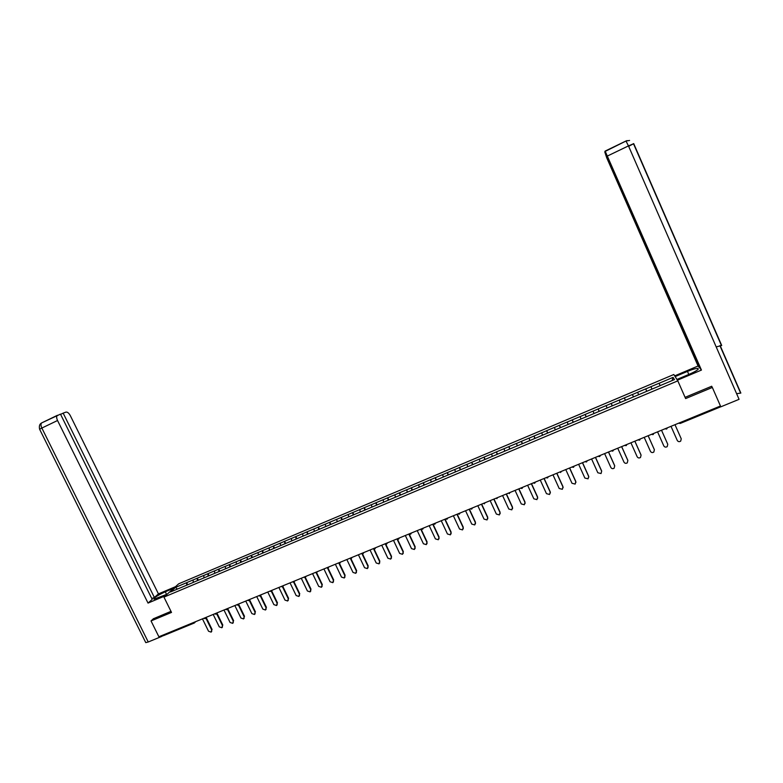 <?xml version="1.0" encoding="UTF-8"?>
<svg xmlns="http://www.w3.org/2000/svg" width="783" height="783" viewBox="0 0 783 783"><rect width="100%" height="100%" fill="white"/><g stroke="black" fill="none" stroke-linecap="round" stroke-linejoin="round"><path stroke-width="1.17" d="M673.83 374.509L178.681 583.815L163.95 597.116L677.814 380.861L673.83 374.509M177.369 589.09L175.549 587.387L170.449 592.007L192.393 582.797M175.549 587.387L186.657 582.66L187.705 584.774M193.235 582.444L193.127 579.919L186.657 582.66M193.049 579.997L197.296 578.167L198.344 580.291M203.932 577.942L203.805 575.417L197.296 578.167M203.727 575.495L208.004 573.645L209.041 575.779M214.689 573.401L214.542 570.885L208.004 573.645M214.464 570.964L218.76 569.104L219.808 571.247M225.504 568.85L225.338 566.324L218.76 569.104M225.269 566.403L229.585 564.533L230.623 566.686M236.388 564.259L236.202 561.744L229.585 564.533M236.123 561.822L240.459 559.943L241.507 562.096M247.32 559.649L247.125 557.134L240.459 559.943M247.046 557.212L251.402 555.323L252.459 557.486M258.331 555.01L258.106 552.495L251.402 555.323M258.028 552.573L262.413 550.674L263.46 552.847M269.391 550.302L269.146 547.836L262.413 550.674M269.078 547.904L273.482 546.005L274.53 548.178M280.52 545.614L280.255 543.148L273.482 546.005M280.187 543.216L284.611 541.307L285.668 543.49M291.707 540.896L291.423 538.43L284.611 541.307M291.364 538.498L295.808 536.58L296.865 538.773M302.962 536.149L302.659 533.693L295.808 536.58M302.6 533.761L307.073 531.823L308.12 534.026M314.286 531.383L313.954 528.916L307.073 531.823M313.895 528.985L318.397 527.047L319.444 529.249M325.679 526.587L325.327 524.121L318.397 527.047M325.268 524.189L329.78 522.241L330.837 524.453M337.13 521.752L336.749 519.295L329.78 522.241M336.7 519.364L341.241 517.406L342.298 519.628M348.65 516.897L348.249 514.441L341.241 517.406M348.2 514.509L352.761 512.542L353.818 514.764M360.239 512.013L359.818 509.567L352.761 512.542M359.769 509.625L364.349 507.648L365.407 509.88M371.896 507.11L371.445 504.653L364.349 507.648M371.396 504.722L376.016 502.725L377.073 504.966M383.611 502.167L383.141 499.711L376.016 502.725M383.102 499.779L387.742 497.773L388.799 500.024M395.405 497.195L394.916 494.748L387.742 497.773M394.867 494.807L399.536 492.801L400.593 495.052M407.268 492.194L406.749 489.747L399.536 492.801M406.71 489.815L411.398 487.789L412.455 490.05M419.199 487.163L418.66 484.726L411.398 487.789M418.621 484.785L423.329 482.749L424.396 485.02M431.208 482.103L430.64 479.666L423.329 482.749M430.601 479.725L435.338 477.679L436.405 479.959M443.276 477.013L442.689 474.576L435.338 477.679M442.659 474.635L447.416 472.58L448.483 474.87M455.422 471.895L454.806 469.467L447.416 472.58M454.776 469.526L459.562 467.451L460.629 469.751M467.647 466.746L467.001 464.319L459.562 467.451M466.971 464.378L471.787 462.293L472.854 464.603M479.94 461.569L479.265 459.141L471.787 462.293M479.245 459.19L484.08 457.106L485.147 459.415M492.311 456.352L491.607 453.934L484.08 457.106M491.587 453.983L496.451 451.889L497.518 454.209M504.751 451.116L504.027 448.688L496.451 451.889M504.007 448.737L508.901 446.633L509.968 448.962M517.269 445.83L516.516 443.413L508.901 446.633M516.496 443.472L521.419 441.348L522.486 443.687M529.856 440.526L529.083 438.108L521.419 441.348M529.073 438.167L534.016 436.033L535.083 438.372M542.531 435.191L541.719 432.774L534.016 436.033M541.719 432.823L546.691 430.679L547.757 433.028M555.274 429.818L554.442 427.41L546.691 430.679M554.433 427.459L559.434 425.296L560.511 427.655M568.106 424.406L567.244 422.008L559.434 425.296M567.235 422.047L572.265 419.884L573.332 422.252M581.006 418.974L580.115 416.566L572.265 419.884M580.115 416.615L585.175 414.432L586.242 416.81M593.994 413.493L593.074 411.104L585.175 414.432M593.074 411.144L598.163 408.951L599.23 411.339M607.06 407.992L606.111 405.594L598.163 408.951M606.111 405.643L611.229 403.431L612.296 405.829M620.205 402.452L619.226 400.064L611.229 403.431M619.236 400.103L624.374 397.881L625.451 400.289M633.437 396.873L632.419 394.485L624.374 397.881M632.439 394.534L637.607 392.303L638.683 394.71M646.748 391.265L645.701 388.887L637.607 392.303M645.721 388.926L650.918 386.685L651.994 389.102L192.354 582.767M659.071 383.239L660.147 385.667L659.071 383.239L650.918 386.685L651.994 389.102L660.255 385.618M659.09 383.279L673.106 377.367L674.457 379.589L660.235 385.579M197.404 580.683L197.218 578.245M208.131 576.171L207.916 573.724M218.907 571.629L218.682 569.182M229.752 567.058L229.507 564.612M240.655 562.458L240.391 560.021M251.617 557.839L251.333 555.401M262.648 553.19L262.344 550.752M273.737 548.521L273.414 546.074M284.895 543.813L284.552 541.376M296.111 539.086L295.749 536.649M307.396 534.329L307.005 531.902M318.74 529.553L318.338 527.116M330.152 524.737L329.731 522.31M341.633 519.902L341.182 517.465M353.182 515.038L352.712 512.601M364.79 510.144L364.301 507.707M376.476 505.221L375.967 502.794M388.231 500.268L387.693 497.841M400.044 495.287L399.496 492.859M411.936 490.275L411.359 487.848M423.897 485.235L423.3 482.808M435.925 480.165L435.309 477.738M448.033 475.066L447.387 472.638M460.208 469.927L459.543 467.51M472.452 464.769L471.767 462.352M484.775 459.572L484.06 457.164M497.176 454.346L496.432 451.938M509.645 449.09L508.881 446.682M522.192 443.804L521.409 441.397M534.818 438.48L534.006 436.082M547.523 433.136L546.681 430.728M560.295 427.743L559.434 425.345M573.156 422.331L572.265 419.933M586.095 416.879L585.175 414.481M599.112 411.388L598.163 409M612.208 405.868L611.239 403.48M625.392 400.319L624.384 397.93M638.644 394.73L637.626 392.342M720.066 406.171L720.34 406.954L680.202 423.427L678.665 423.182M672.049 380.597L673.106 377.367M677.814 380.861L685.624 398.576L712.344 387.458L711.453 386.352M712.344 387.458L720.468 406.005L158.88 636.765L151.031 620.939L171.516 612.423L163.95 597.116M153.517 618.629L151.031 620.939M194.106 623.072L163.236 635.767L162.414 635.316M186.746 585.175L186.569 582.738M677.256 440.438L671.002 426.324L677.256 440.438C678.147 441.778 679.292 442.004 680.701 441.123L681.239 438.813L674.985 424.689M657.563 431.854L663.808 445.909C664.679 447.23 665.814 447.465 667.214 446.613L667.762 444.294L661.518 430.229L667.713 444.157M644.203 437.345L650.448 451.351C651.309 452.662 652.435 452.897 653.815 452.065L654.382 449.745L648.128 435.73M654.285 449.471L648.158 435.72M630.922 442.796L637.166 456.753C638.018 458.055 639.124 458.3 640.494 457.487L641.071 455.158L634.827 441.191M641.003 454.884L634.876 441.172M617.728 448.219L623.973 462.127C624.805 463.409 625.911 463.663 627.271 462.87L627.849 460.541L621.614 446.623M627.79 460.257L621.673 446.604M604.613 453.611L610.857 467.461C611.68 468.743 612.766 468.997 614.117 468.224L614.714 465.895L608.479 452.026M614.665 465.601L608.548 451.987M677.51 380.372L676.952 379.442L689.5 374.157C696.616 370.966 699.376 369.038 697.78 368.382C695.754 368.392 692.319 369.39 687.464 371.387L675.161 376.584L674.711 375.86L698.064 366.004L606.737 157.833L604.789 151.941L699.376 367.589L698.064 366.004M677.422 380.195L701.451 370.075L700.09 368.441L604.946 151.52L625.901 141.077M701.451 370.075L605.112 151.07M736.617 393.702L740.855 393.066L720.154 345.587M628.661 146.352L633.721 143.651L628.465 145.902L739.074 399.33L720.751 406.847L720.184 406.123M716.191 346.908L721.711 345.489L721.27 345.117M712.148 387.213L711.718 386.244L685.076 397.333M720.751 406.847L720.389 406.034M721.711 345.489L633.711 143.612M627.134 140.578L625.95 141.018M166.593 594.434L165.282 591.791C157.393 595.481 153.605 597.948 153.928 599.201L167.2 594.18M165.282 591.791L173.846 588.18M175.5 586.682L158.44 593.886L154.378 597.468L63.159 413.14L65.948 412.112C67.426 411.878 68.884 413.062 70.323 415.656L158.44 593.886M151.794 598.564L154.378 597.468M148.241 641.982L145.775 642.628L39.6 429.221L41.851 428.056C40.775 425.658 40.706 423.946 41.656 422.928L60.477 414.129L152.205 599.396L148.026 603.086L57.541 420.51L41.851 428.056L148.241 641.982L162.042 636.305L161.689 635.61M165.477 595.736L148.026 603.086M162.698 635.649L162.042 636.305M60.604 414.373L63.159 413.14M57.286 415.381C56.376 416.39 56.454 418.102 57.541 420.51M153.351 618.785L170.988 611.347M591.586 458.965L597.82 472.766L601.05 473.549L601.657 471.209L595.423 457.389M601.628 470.906L595.511 457.35M578.637 464.28L584.862 478.041L588.072 478.824L588.679 476.485L582.444 462.714M588.679 476.485L588.836 477.053M588.659 476.191L582.552 462.675M565.766 469.575L571.991 483.277L575.162 484.08L575.779 481.741L569.554 468.019M575.779 481.741L575.945 482.397M575.779 481.428L569.672 467.97M552.974 474.831L559.189 488.494L562.341 489.297L562.957 486.957L556.733 473.284M562.957 486.957L563.124 487.711M562.977 486.644L556.87 473.226M540.25 480.057L546.465 493.672L549.588 494.484L550.214 492.145L543.999 478.521M550.214 492.145L550.39 492.977M550.243 491.832L544.146 478.452M527.615 485.245L533.83 498.81L536.923 499.632L537.549 497.303L531.334 483.718M537.549 497.303L537.715 498.213M537.598 496.98L531.5 483.649M515.057 490.412L521.263 503.929L524.336 504.761L524.962 502.422L518.747 488.895M524.962 502.422L525.129 503.41M525.021 502.099L518.933 488.817M502.569 495.541L508.774 509.009L511.818 509.85L512.444 507.521L506.239 494.034M512.444 507.521L512.611 508.568M512.522 507.188L506.435 493.956M490.158 500.64L496.353 514.069L499.378 514.911L500.014 512.581L493.809 499.143M500.014 512.581L500.161 513.687M500.102 512.239L494.014 499.055M477.816 505.71L484.011 519.09L487.016 519.941L487.643 517.612L481.447 504.223M487.643 517.612L487.789 518.777M487.75 517.269L481.672 504.125M465.562 510.751L471.748 524.081L474.723 524.933L475.359 522.613L469.164 509.263M475.359 522.613L475.487 523.837M475.477 522.261L469.399 509.165M453.367 515.762L459.552 529.044L462.508 529.905L463.144 527.585L456.959 514.284M463.144 527.585L463.262 528.848M463.272 527.233L457.203 514.177M441.25 520.734L447.436 533.977L450.372 534.838L450.998 532.528L444.813 519.276M450.998 532.528L451.106 533.84M451.145 532.176L445.077 519.158M429.201 525.687L435.387 538.88L438.304 539.751L438.93 537.441L432.754 524.228M438.93 537.441L439.028 538.792M439.087 537.079L433.028 524.121M417.231 530.61L423.407 543.764L426.304 544.625L426.931 542.325L420.755 529.161M426.931 542.325L427.019 543.705M427.107 541.963L421.048 529.044M405.33 535.494L411.496 548.609L414.373 549.48L415 547.18L408.834 534.055M415 547.18L415.078 548.599M415.186 546.808L409.137 533.937M393.497 540.358L399.653 553.424L402.511 554.305L403.137 552.005L396.981 538.929M403.137 552.005L403.206 553.454M403.343 551.633L397.353 538.919M381.732 545.193L387.888 558.22L390.727 559.091L391.353 556.811L385.197 543.774M391.353 556.811L391.412 558.279M391.569 556.429L385.686 543.989M370.036 549.999L376.192 562.977L379.011 563.858L379.628 561.577L373.491 548.609L374.783 548.883M379.628 561.577L379.677 563.075M379.853 561.196L374.049 548.932M358.408 554.775L364.555 567.714L367.364 568.595L367.981 566.324L361.961 553.65M367.981 566.324L368.02 567.841M368.216 565.933L362.46 553.806M346.849 559.532L352.996 572.422L355.776 573.313L356.392 571.032L350.451 558.563M356.392 571.032L356.422 572.569M356.647 570.641L350.921 558.622M335.359 564.249L341.496 577.1L344.266 577.991L344.872 575.72L338.99 563.388M344.872 575.72L344.902 577.277M345.137 575.329L339.44 563.378M323.927 568.947L330.064 581.749L332.814 582.65L333.421 580.389L327.578 568.164M333.421 580.389L333.441 581.955M333.705 579.988L328.008 568.096M312.564 573.616L318.701 586.379L321.431 587.27L322.038 585.018L316.224 572.882M322.038 585.018L322.048 586.604M322.332 584.617L316.645 572.764L317.33 571.659M301.269 578.255L307.396 590.979L310.117 591.879L310.724 589.628L304.92 577.56M310.724 589.628L310.724 591.224M311.017 589.217L305.331 577.384L305.889 576.357M290.043 582.875L296.16 595.55L298.861 596.45L299.468 594.209L293.674 582.2M299.468 594.209L299.468 595.814M299.772 593.798L294.075 581.975M278.875 587.456L284.983 600.101L287.674 601.001L288.271 598.76L282.487 586.79L283.182 585.684M288.271 598.76L288.271 600.375M288.594 598.349L282.878 586.516M267.766 592.026L273.874 604.623L276.556 605.523L277.143 603.292L271.358 591.341M277.143 603.292L277.133 604.916M277.476 602.871L271.73 591.008M256.726 596.558L262.834 609.115L265.486 610.016L266.083 607.794L260.289 595.863M266.083 607.794L266.073 609.419M266.426 607.373L260.641 595.452M245.754 601.07L251.852 613.588L254.495 614.489L255.082 612.277L249.278 600.346M255.082 612.277L255.062 613.911M255.434 611.846L249.611 599.876M234.841 605.553L240.929 618.032L243.552 618.932L244.139 616.73L238.316 604.779M244.139 616.73L244.12 618.364M244.511 616.299L238.658 604.31M223.977 610.016L230.065 622.456L232.678 623.356L233.265 621.154L227.413 609.174M233.265 621.154L233.246 622.798M233.637 620.723L227.775 608.724M213.191 614.449L219.269 626.85L221.873 627.751L222.45 625.558L216.558 613.539M222.45 625.558L222.421 627.203M222.832 625.118L216.95 613.109M202.454 618.864L208.532 631.225L211.116 632.126L211.694 629.933L205.782 617.904M211.694 629.933L211.664 631.587M212.085 629.493L206.193 617.484M679.879 422.683L680.202 423.427M194.282 623.014L193.479 622.554M665.021 428.79L666.548 429.035L667.419 427.802M651.495 434.34L652.983 434.624L653.844 433.381M653.316 434.418L651.466 434.359M638.028 439.88L639.505 440.163L640.357 438.92M639.819 439.958L637.998 439.889M624.609 445.39L626.097 445.644L626.958 444.421M612.795 451.135L611.337 450.851L612.776 451.116L613.647 449.902M599.856 456.381L600.414 455.334M599.543 456.548L598.095 456.293L599.563 456.567M586.438 461.941L587.26 460.737M586.389 461.95L584.95 461.686L586.702 461.794M573.626 467.157L574.193 466.11M573.322 467.324L571.903 467.05M560.638 472.501L561.205 471.444M547.493 477.933L548.296 476.749M547.425 477.953L546.035 477.679L547.728 477.806M534.672 483.199L535.464 482.025M534.603 483.219L533.213 482.945L534.623 483.238M522.153 488.308L522.711 487.261M521.85 488.455L520.48 488.181L521.879 488.475M509.253 493.633L510.046 492.468M496.882 498.693L497.45 497.645M484.364 503.841L484.931 502.784M471.718 509.048L472.492 507.903M459.357 514.128L460.12 512.982M447.073 519.178L447.827 518.033M434.859 524.189L435.612 523.054M422.722 529.171L423.466 528.045M410.821 534.045L411.388 533.008M398.655 539.056L399.389 537.941M386.733 543.96L387.458 542.844M375.037 548.746L375.595 547.718M363.097 553.659L363.811 552.563M351.381 558.475L352.086 557.379M339.881 563.183L340.439 562.165M328.155 568.018L328.85 566.921M293.821 582.112L294.506 581.035M271.27 591.38L271.936 590.313M260.083 595.971L260.749 594.914M249.082 600.483L249.62 599.484M237.915 605.083L238.561 604.026M226.923 609.595L227.569 608.548M215.991 614.078L216.627 613.04M205.126 618.541L205.763 617.503M194.429 622.935L194.947 621.947M629.571 140.451L625.989 141.038L628.465 145.902L607.549 155.964M688.815 374.45L687.464 371.387M605.161 151.08L625.92 141.028M39.63 429.29L39.6 429.221C38.925 426.069 39.61 423.975 41.656 422.928L57.433 415.284M720.34 406.954L680.212 423.446M194.164 623.062L163.236 635.767M678.695 423.163L680.202 423.446M665.051 428.771L666.891 428.839M624.638 445.38L626.42 445.468M571.913 467.04L573.342 467.334M470.289 508.803L471.66 509.097M457.938 513.883L459.298 514.177M445.654 518.933L447.005 519.227M433.439 523.944L434.79 524.238M421.303 528.936L422.644 529.23M409.235 533.889L410.576 534.182M397.245 538.821L398.576 539.115M385.324 543.715L386.645 544.019M361.687 553.434L362.999 553.728M349.972 558.25L351.283 558.533M338.325 563.026L339.636 563.32M326.746 567.783L328.048 568.076M315.236 572.52L316.538 572.804M306.231 576.219L305.85 576.719M303.794 577.218L305.086 577.511M294.878 580.878L294.457 581.417M292.421 581.896L293.713 582.18M283.603 585.518L283.133 586.095M281.107 586.545L282.389 586.829M272.386 590.128L271.867 590.744M269.861 591.165L271.143 591.449M261.238 594.708L260.68 595.364M258.674 595.755L259.956 596.049M250.149 599.259L249.542 599.954M247.565 600.326L248.837 600.61M239.118 603.791L238.482 604.515M236.505 604.867L237.778 605.151M228.156 608.303L227.471 609.057M225.514 609.389L226.786 609.673M217.263 612.776L216.529 613.559M214.581 613.872L215.854 614.156M206.418 617.229L205.655 618.041M203.717 618.345L204.98 618.629M195.642 621.663L194.84 622.505M698.172 369.273L697.78 368.382M740.542 392.929L719.92 345.646M721.397 345.411L633.467 143.671"/></g></svg>
